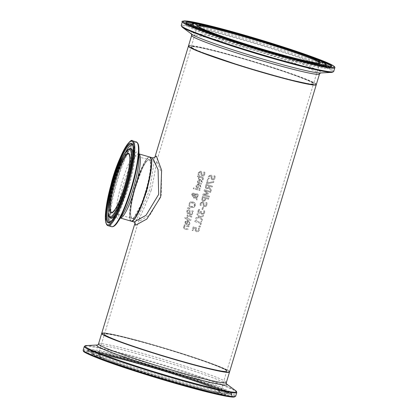 <?xml version="1.0" encoding="UTF-8"?>
<svg xmlns="http://www.w3.org/2000/svg" width="418" height="418" viewBox="0 0 418 418"><rect width="100%" height="100%" fill="white"/><g stroke="black" fill="none" stroke-linecap="round" stroke-linejoin="round"><path stroke-width="0.31" stroke-dasharray="2.09 1.57" d="M195.18 230.616L196.528 231.729L198.242 231.624L199.349 230.245L199.485 228.468A66.546 3.882 16.8 0 0 198.571 228.197L198.597 230.041L197.928 230.84L196.784 230.856L195.932 230.198L196.523 227.873A66.546 3.882 16.8 0 0 193.241 226.911L192.186 230.412A66.546 3.882 -163.2 0 1 192.933 230.626L193.738 227.951A66.546 3.882 -163.2 0 1 195.436 228.447L195.143 230.59L196.491 231.703L198.205 231.598L199.313 230.224L199.449 228.442A66.765 3.893 16.8 0 0 198.54 228.171L198.555 228.259M198.519 228.233L198.56 230.015L197.892 230.82L196.784 230.856L195.969 230.224M195.932 230.198L196.523 227.873M196.491 227.852A66.765 3.893 16.8 0 0 193.205 226.885L193.241 226.911M193.205 226.885L192.186 230.412M192.149 230.386A66.765 3.893 -163.2 0 1 192.897 230.605L192.933 230.626M192.897 230.605L193.738 227.951M193.706 227.925A66.765 3.893 -163.2 0 1 195.405 228.427L195.436 228.447M195.405 228.427L195.143 230.59M202.302 182.598L201.544 179.912L200.603 179.489L197.448 180.994L197.547 182.53L198.984 183.512A66.546 3.882 -163.2 0 1 199.412 183.638L200.41 180.325L201.089 180.628L201.617 182.389L200.551 183.868A66.546 3.882 -163.2 0 1 201.413 184.119L202.302 182.598L201.507 179.886L200.567 179.468L199.313 179.343L197.829 180.148L197.411 180.973L197.547 182.53M197.51 182.504L198.947 183.492A66.765 3.893 -163.2 0 1 199.376 183.612L199.412 183.638M199.376 183.612L200.41 180.325M200.379 180.299L201.136 180.66L201.664 181.6L201.581 182.363L200.515 183.842A66.765 3.893 -163.2 0 1 201.377 184.092L202.27 182.572M198.728 180.257L199.778 180.127L199.015 182.656L198.158 182.117L198.069 181.109L198.728 180.257L199.809 180.153L199.046 182.682L198.195 182.138L198.106 181.13L198.759 180.278M198.158 182.117L198.477 182.415L198.158 182.117M201.878 173.073L201.648 171.861L200.65 171.129L198.236 172.775L198.064 174.787A66.765 3.893 -163.2 0 1 199.046 175.064L198.926 173.031L200.3 171.991L201.048 173.12L200.98 174.52L201.638 175.994L203.671 176.035L204.742 174.536L204.888 172.3A66.546 3.882 16.8 0 0 203.843 172.002L204.041 174.264L202.568 175.388L201.816 174.306L201.685 171.887L200.687 171.155L198.273 172.801L198.101 174.813A66.546 3.882 -163.2 0 1 199.078 175.09L198.963 173.057L200.337 172.012L200.661 172.159L200.3 171.991L201.011 173.094L200.943 174.499L201.601 175.968L203.634 176.015L204.705 174.515L204.851 172.279A66.765 3.893 16.8 0 0 203.806 171.976L203.822 172.064M203.785 172.038L204.005 174.243L202.568 175.388L201.847 174.332L201.915 173.099M200.906 187.212L200.149 184.531L199.208 184.108L196.052 185.613L196.152 187.144L197.589 188.131A66.546 3.882 -163.2 0 1 198.017 188.257L199.02 184.939L199.694 185.242L200.222 187.003L199.156 188.487A66.546 3.882 -163.2 0 1 200.018 188.732L200.906 187.212L200.112 184.505L199.172 184.082L197.918 183.962L196.439 184.766L196.021 185.592L196.152 187.144M196.115 187.123L197.552 188.11A66.765 3.893 -163.2 0 1 197.98 188.231L198.017 188.257M197.98 188.231L199.02 184.939M198.984 184.918L199.741 185.279L200.274 186.219L200.185 186.982L199.12 188.461A66.765 3.893 -163.2 0 1 199.982 188.711L200.875 187.191M197.333 184.871L198.383 184.746L197.62 187.274L196.763 186.731L196.674 185.723L197.333 184.871L198.419 184.766L197.651 187.295L196.8 186.757L196.711 185.749L197.369 184.897M196.763 186.731L197.087 187.034L196.763 186.731M202.965 179.881L203.367 179.024L202.929 177.483L202.255 177.185A66.546 3.882 16.8 0 0 199.668 176.448L199.83 175.905A66.546 3.882 16.8 0 0 199.182 175.722L199.02 176.265A66.546 3.882 16.8 0 0 197.688 175.889L197.442 176.694A66.546 3.882 -163.2 0 1 198.775 177.07L198.325 178.554A66.546 3.882 -163.2 0 1 198.973 178.742L199.423 177.258A66.546 3.882 -163.2 0 1 201.648 177.89L202.521 178.267L202.249 179.677A66.546 3.882 -163.2 0 1 202.965 179.881L203.284 177.885L202.218 177.164A66.765 3.893 16.8 0 0 199.632 176.427L199.794 175.884A66.765 3.893 16.8 0 0 199.146 175.701L198.984 176.239A66.765 3.893 16.8 0 0 197.651 175.863L197.406 176.673A66.765 3.893 -163.2 0 1 198.738 177.049L198.289 178.533A66.765 3.893 -163.2 0 1 198.937 178.716L198.973 178.742M198.937 178.716L199.386 177.232A66.765 3.893 -163.2 0 1 201.612 177.864L202.521 178.267L202.265 179.63M202.218 179.651A66.765 3.893 -163.2 0 1 202.929 179.855M199.752 190.519L199.997 189.715A66.765 3.893 16.8 0 0 193.503 187.865L193.257 188.67A66.765 3.893 -163.2 0 1 199.752 190.519L200.029 189.735A66.546 3.882 16.8 0 0 193.539 187.891L193.294 188.696A66.546 3.882 -163.2 0 1 199.788 190.545M193.571 195.572L192.526 195.378L192.228 194.469L193.351 193.895L194.266 195.07L193.571 195.572L192.829 195.514L192.264 194.495L193.382 193.915L194.266 195.07M193.382 193.915L193.895 194.239L193.382 193.915M194.971 194.835L196.502 194.506L197.374 195.149L197.468 196.235L196.35 197.369L194.94 194.809L195.504 194.49L196.977 194.725M195.828 198.101L196.909 200.076L197.244 198.978L196.606 197.845L198.221 196.204L198.142 194.626L196.972 193.68L195.713 193.733L194.798 194.339L193.675 193.09L192.557 193.252L191.737 194.375L192.531 196.35L193.445 196.345L194.443 195.556L195.504 197.495L193.675 197.066L193.424 197.902A66.546 3.882 -163.2 0 1 193.827 198.017L195.791 198.075L196.873 200.05L197.207 198.952L196.606 197.845M196.57 197.824L198.189 196.178L198.294 195.274L197.651 194.02L195.676 193.706L194.762 194.318L193.644 193.069L192.52 193.226L191.7 194.354L192.494 196.329L192.139 196.162L193.414 196.319L194.443 195.556M194.234 195.049L193.534 195.546M196.502 194.506L197.432 196.214L196.35 197.369M196.314 197.343L194.94 194.809M194.151 193.304L193.675 193.09M194.407 195.535L195.504 197.495M195.467 197.468L193.675 197.066M193.644 197.04L193.424 197.902M193.388 197.876A66.765 3.893 -163.2 0 1 193.79 197.991L195.791 198.075M189.093 206.121L191.256 207.568L193.889 207.49L195.363 205.677L195.133 203.373L194.292 202.526L192.959 201.925L190.336 202.014L188.884 203.832L189.061 206.1L189.913 206.957L191.219 207.542L193.853 207.464L195.326 205.651L195.096 203.347L194.255 202.5L192.923 201.899L190.336 202.014M190.3 201.988L188.847 203.806L189.061 206.1M189.767 205.604L189.553 204.01L190.624 202.777L192.656 202.787L193.806 203.294L194.605 205.447L191.486 206.659L189.767 205.604L189.589 204.036L190.66 202.798L193.607 203.174L194.412 203.874L194.731 204.93L193.983 206.455L192.259 206.837L189.803 205.63M189.119 213.384L189.767 214.774L191.925 214.763L193.539 211.242A66.546 3.882 16.8 0 0 187.316 209.47L186.553 212.908L187.494 213.891L189.093 213.373A66.546 3.882 -163.2 0 1 189.119 213.384L189.835 214.81L191.925 214.763M191.888 214.737L193.503 211.221A66.765 3.893 16.8 0 0 187.285 209.449L186.517 212.882L187.494 213.891L189.093 213.373A66.765 3.893 -163.2 0 0 189.056 213.352M189.798 213.352L190.263 211.226A66.546 3.882 -163.2 0 1 192.573 211.884L191.663 213.948L190.613 214.147L189.762 213.326L190.613 214.147L191.663 213.948M187.327 212.532L187.76 210.515A66.546 3.882 -163.2 0 1 189.573 211.027L188.784 212.908L187.875 213.039L187.327 212.532M189.249 211.968L188.748 212.887L187.844 213.018L187.295 212.506L187.729 210.494A66.765 3.893 -163.2 0 1 189.542 211.006L189.286 211.994M189.762 213.326L190.232 211.2A66.765 3.893 -163.2 0 1 192.536 211.863L191.627 213.922M189.798 208.765L189.976 208.19L187.625 207.323L187.337 208.274L189.835 208.791L190.012 208.211L187.661 207.349L187.374 208.3L189.835 208.791M186.114 219.001A66.546 3.882 -163.2 0 1 190.791 220.338L191.036 219.534A66.546 3.882 16.8 0 0 186.36 218.196L186.078 218.98A66.765 3.893 -163.2 0 1 190.76 220.312L191 219.507A66.765 3.893 16.8 0 0 186.323 218.17L186.36 218.196M186.323 218.17L186.078 218.98M187.358 217.768L188.393 216.184A66.765 3.893 -163.2 0 1 191.716 217.135L191.961 216.325A66.765 3.893 16.8 0 0 187.285 214.993L187.039 215.798A66.765 3.893 -163.2 0 1 187.734 215.996L186.543 217.538A66.765 3.893 -163.2 0 1 187.358 217.768L188.429 216.205A66.546 3.882 -163.2 0 1 191.752 217.156L191.998 216.352A66.546 3.882 16.8 0 0 187.316 215.014L187.076 215.824A66.546 3.882 -163.2 0 1 187.771 216.017L186.58 217.564A66.546 3.882 -163.2 0 1 187.389 217.794M189.511 224.497L189.913 223.63L189.155 220.95L188.215 220.526L185.059 222.031L185.158 223.562L186.595 224.55A66.546 3.882 -163.2 0 1 187.024 224.675L188.022 221.357L188.701 221.66L189.223 223.421L188.163 224.905A66.546 3.882 -163.2 0 1 189.025 225.15L189.876 223.609L189.119 220.923L188.178 220.5L186.924 220.38L185.44 221.185L185.022 222.005L185.158 223.562M185.806 223.175L185.717 222.167L186.371 221.315L187.421 221.185L186.658 223.714L185.806 223.175M186.621 223.693L185.77 223.149L185.681 222.141L186.334 221.289L187.384 221.164L186.658 223.714M185.122 223.541L186.559 224.529A66.765 3.893 -163.2 0 1 186.987 224.649L188.022 221.357M187.985 221.336L188.748 221.697L189.276 222.632L188.722 224.346M188.685 224.32L188.173 224.858M188.126 224.879A66.765 3.893 -163.2 0 1 188.988 225.13L189.025 225.15M188.988 225.13L189.474 224.476M185.289 218.818L185.566 217.903A66.765 3.893 16.8 0 0 184.756 217.673L184.479 218.588A66.765 3.893 -163.2 0 1 185.289 218.818L185.602 217.924A66.546 3.882 16.8 0 0 184.793 217.7L184.516 218.614A66.546 3.882 -163.2 0 1 185.326 218.839M184.866 229.027A66.546 3.882 -163.2 0 1 187.907 229.9L188.147 229.09A66.546 3.882 16.8 0 0 185.477 228.327L184.479 227.873L184.359 227.026L185.294 225.945A66.546 3.882 -163.2 0 1 188.795 226.948L189.04 226.138A66.546 3.882 16.8 0 0 184.364 224.806L184.119 225.61A66.546 3.882 -163.2 0 1 184.636 225.757L183.549 227.026L183.476 227.721L184.03 228.641L184.829 229.001A66.765 3.893 -163.2 0 1 187.87 229.874L188.116 229.069A66.765 3.893 16.8 0 0 185.44 228.301L184.442 227.852L184.322 227L185.263 225.919A66.765 3.893 -163.2 0 1 188.764 226.922L188.795 226.948M188.764 226.922L189.04 226.138M189.004 226.117A66.765 3.893 16.8 0 0 184.328 224.779L184.364 224.806M184.328 224.779L184.119 225.61M184.082 225.584A66.765 3.893 -163.2 0 1 184.604 225.736L184.636 225.757M184.604 225.736L183.518 227L183.439 227.643L183.894 228.536L184.829 229.001M215.092 176.072L215.129 176.098A66.546 3.882 16.8 0 0 214.053 175.779L214.272 178.058L212.772 179.16L211.989 178.058L211.837 175.623L210.808 174.87L208.347 176.48L208.185 178.502A66.546 3.882 -163.2 0 1 209.193 178.794L209.057 176.751L210.458 175.727L210.792 175.884L210.421 175.701L211.163 176.83L211.1 178.235L211.785 179.73L213.875 179.808L214.962 178.319L215.092 176.072A66.765 3.893 16.8 0 0 214.016 175.753L214.053 175.779M212.046 176.819L211.801 175.597L210.776 174.844L208.31 176.459L208.148 178.476A66.765 3.893 -163.2 0 1 209.157 178.773L209.021 176.73L210.421 175.701L211.194 176.851L211.456 179.4L212.37 180.006L213.906 179.829L214.998 178.34L215.129 176.098M214 175.816L214.235 178.031L212.772 179.16L212.025 178.084L212.083 176.845M206.393 183.35A66.546 3.882 -163.2 0 1 207.344 183.627L213.619 182.478L213.896 181.569L207.37 182.812L208.363 179.521A66.546 3.882 16.8 0 0 207.615 179.301L206.356 183.324A66.765 3.893 -163.2 0 1 207.312 183.606L213.588 182.457L213.859 181.548L207.37 182.812M207.333 182.791L208.363 179.521M208.326 179.494A66.765 3.893 16.8 0 0 207.579 179.28L207.615 179.301M207.579 179.28L206.356 183.324M210.97 191.115L211.304 190.018L209.355 187.238L209.648 186.266A66.765 3.893 -163.2 0 1 212.208 187.029L212.464 186.177A66.765 3.893 16.8 0 0 206.069 184.291L205.416 187.656L206.084 188.57L206.586 188.784L208.859 188.016L211.006 191.141L211.341 190.038L209.392 187.264L209.684 186.292A66.546 3.882 -163.2 0 1 212.239 187.05L212.496 186.203A66.546 3.882 16.8 0 0 206.105 184.312L205.609 185.958L205.656 188.131L206.623 188.811L208.895 188.037L211.006 191.141M206.199 187.269L206.576 185.373A66.546 3.882 -163.2 0 1 208.974 186.078L208.07 187.881L206.957 187.943L206.199 187.269L206.576 185.373M206.544 185.352A66.765 3.893 -163.2 0 1 208.937 186.057L208.033 187.854L206.957 187.943L206.231 187.295M201.826 199.909L203.117 201.115L204.7 200.974L206.158 198.545A66.546 3.882 -163.2 0 1 208.556 199.261L208.812 198.409A66.546 3.882 16.8 0 0 202.416 196.523L201.789 199.888L202.537 200.859L204.668 200.953L206.126 198.524A66.765 3.893 -163.2 0 1 208.519 199.234L208.812 198.409M204.428 200.133L203.409 200.238L202.578 199.496L202.892 197.583A66.546 3.882 -163.2 0 1 205.431 198.331L204.465 200.154L203.409 200.238L202.542 199.47L202.855 197.557A66.765 3.893 -163.2 0 1 205.4 198.304L204.465 200.154M208.775 198.388A66.765 3.893 16.8 0 0 202.38 196.497L202.416 196.523M202.38 196.497L201.789 199.888M209.167 197.092L209.423 196.246A66.765 3.893 16.8 0 0 203.906 194.616L208.154 194.051L208.31 193.534L205.066 190.78A66.765 3.893 -163.2 0 1 210.578 192.416L210.818 191.622A66.765 3.893 16.8 0 0 204.423 189.735L204.073 190.89L207.14 193.529L203.127 194.025L202.772 195.206A66.765 3.893 -163.2 0 1 209.167 197.092L209.46 196.272A66.546 3.882 16.8 0 0 203.942 194.636L208.19 194.077L208.342 193.56L205.102 190.807A66.546 3.882 -163.2 0 1 210.615 192.437L210.855 191.648A66.546 3.882 16.8 0 0 204.459 189.756L204.109 190.916L207.176 193.55L203.164 194.051L202.808 195.227A66.546 3.882 -163.2 0 1 209.204 197.118M203.979 203.545L203.733 202.322L202.709 201.57L200.243 203.179L200.081 205.196A66.765 3.893 -163.2 0 1 201.089 205.494L200.953 203.451L202.354 202.427L203.127 203.576L203.388 206.126L204.303 206.727L205.839 206.555L206.926 205.066L207.056 202.819A66.546 3.882 16.8 0 0 205.985 202.5L206.205 204.778L204.705 205.881L203.921 204.783L203.77 202.343L202.74 201.591L200.274 203.205L200.112 205.222A66.546 3.882 -163.2 0 1 201.126 205.52L200.99 203.477L202.385 202.448L202.725 202.605L202.354 202.427L203.091 203.55L203.033 204.956L203.718 206.45L205.808 206.529L206.894 205.039L207.025 202.798A66.765 3.893 16.8 0 0 205.949 202.474L205.964 202.563M205.933 202.537L206.168 204.757L204.705 205.881L203.958 204.804L204.015 203.566M202.767 209.549L203.498 207.135A66.765 3.893 16.8 0 0 202.72 206.905L201.988 209.319A66.765 3.893 -163.2 0 1 202.767 209.549L203.529 207.156A66.546 3.882 16.8 0 0 202.751 206.926L202.025 209.34A66.546 3.882 -163.2 0 1 202.803 209.575M201.429 211.44A66.765 3.893 16.8 0 0 200.718 211.231L199.172 212.496L198.581 211.957L198.654 211.147L199.694 209.716A66.546 3.882 16.8 0 0 198.796 209.449L197.902 211.001L198.027 212.799L198.858 213.363L200.64 212.605A66.546 3.882 -163.2 0 1 200.703 212.621L201.33 214.141L203.524 214.267L204.595 212.872L204.721 211.012A66.546 3.882 16.8 0 0 203.812 210.74L203.864 212.6L203.211 213.457L201.612 213.284L202.072 213.488L201.257 212.83L201.46 211.461A66.546 3.882 16.8 0 0 200.755 211.252L199.208 212.522L198.581 211.957L199.135 210.291M199.099 210.27L199.658 209.69A66.765 3.893 16.8 0 0 198.759 209.428L197.866 210.975L198.095 212.908L198.822 213.342L200.603 212.579A66.765 3.893 -163.2 0 1 200.666 212.6L201.298 214.115L203.488 214.241L204.559 212.851L204.689 210.986A66.765 3.893 16.8 0 0 203.775 210.714L203.827 212.574L203.174 213.436L202.103 213.514L201.293 212.856L201.46 211.461M202.103 220.495L202.396 219.523L200.3 217.214L203.341 216.393L203.618 215.474L199.788 216.55L197.202 213.65L196.909 214.622L198.942 216.874L195.985 217.694L195.708 218.609L199.449 217.532L202.134 220.521L202.427 219.549L200.337 217.235L203.378 216.414L203.65 215.5L199.825 216.576L197.239 213.671L196.946 214.643L198.978 216.895L196.016 217.715L195.744 218.63L199.48 217.559L202.134 220.521M200.238 224.44A66.546 3.882 -163.2 0 1 200.891 224.638L201.831 221.524A66.546 3.882 16.8 0 0 201.173 221.326L200.823 222.486A66.546 3.882 16.8 0 0 196.538 221.216L196.883 220.056A66.546 3.882 16.8 0 0 196.303 219.889L195.018 220.944L194.819 221.608A66.546 3.882 -163.2 0 1 200.577 223.306L200.201 224.419A66.765 3.893 -163.2 0 1 200.859 224.612L201.8 221.498A66.765 3.893 16.8 0 0 201.142 221.305L200.792 222.46A66.765 3.893 16.8 0 0 196.502 221.19L196.883 220.056M196.852 220.035A66.765 3.893 16.8 0 0 196.267 219.863L196.303 219.889M196.267 219.863L195.018 220.944M194.987 220.923L194.819 221.608M194.783 221.587A66.765 3.893 -163.2 0 1 200.541 223.285L200.577 223.306M200.541 223.285L200.201 224.419M200.091 227.157L200.4 226.133A66.765 3.893 16.8 0 0 199.167 225.767L198.858 226.791A66.765 3.893 -163.2 0 1 200.091 227.157L200.436 226.159A66.546 3.882 16.8 0 0 199.203 225.788L198.895 226.812A66.546 3.882 -163.2 0 1 200.123 227.183M316.269 84.619A66.765 3.893 16.8 0 0 253.47 61.686A66.765 3.893 16.8 0 0 188.476 46.037M229.571 371.848A66.765 3.893 16.8 0 0 166.782 348.821A66.765 3.893 16.8 0 0 101.736 333.25M154.926 157.1L149.67 189.62C143.552 204.893 138.76 215.709 135.301 222.068L135.066 223.003M145.532 192.463A30.713 5.58 -73.8 0 0 145.945 162.09A30.713 5.58 -73.8 0 0 130.599 212.929A30.713 5.58 -73.8 0 0 145.532 192.463M150.773 158.046A33.163 6.024 -73.8 0 0 134.904 187.483A33.163 6.024 -73.8 0 0 132.548 220.84M131.289 221.19A33.383 6.066 106.2 0 1 131.059 221.065A33.383 6.066 106.2 0 1 135.066 186.799A33.383 6.066 106.2 0 1 149.895 157.079M118.947 341.036A64.095 3.741 -163.2 0 1 154.535 345.367A64.095 3.741 -163.2 0 1 223.484 371.252A64.095 3.741 -163.2 0 1 118.947 341.036M117.165 340.592A66.546 3.882 -163.2 0 1 154.111 345.09A66.546 3.882 -163.2 0 1 225.689 371.968A66.546 3.882 -163.2 0 1 117.165 340.592M191.815 47.851A64.095 3.741 16.8 0 0 291.362 80.167A64.095 3.741 16.8 0 0 273.863 68.233A64.095 3.741 16.8 0 0 191.815 47.851M315.987 84.749A66.546 3.882 16.8 0 0 248.595 60.239A66.546 3.882 16.8 0 0 189.5 47.182M131.895 218.3A30.488 5.538 -73.8 0 0 132.192 218.442A30.488 5.538 -73.8 0 0 146.013 190.707A30.488 5.538 -73.8 0 0 149.189 159.88A30.488 5.538 -73.8 0 0 135.887 185.885A30.488 5.538 -73.8 0 0 131.895 218.3M134.053 221.984L133.697 221.822C130.374 219.91 142.355 206.466 147.638 189.114L152.601 157.858M151.191 190.326C146.368 202.793 142.543 211.837 139.722 217.459L140.208 220.767L150.391 214.444L161.285 195.138L161.573 172.827L157.199 162.205L155.987 163.584C155.642 168.454 154.043 177.368 151.191 190.326M262.415 72.283A63.87 3.725 -163.2 0 1 191.198 46.957A63.87 3.725 -163.2 0 1 253.423 61.848A63.87 3.725 -163.2 0 1 313.495 83.877A63.87 3.725 -163.2 0 1 262.415 72.283M175.722 359.417A63.87 3.725 16.8 0 0 226.802 371.012A63.87 3.725 16.8 0 0 166.73 348.983A63.87 3.725 16.8 0 0 104.505 334.092A63.87 3.725 16.8 0 0 175.722 359.417M145.286 192.379A30.488 5.538 -73.8 0 0 148.98 159.817A30.488 5.538 -73.8 0 0 135.16 187.557A30.488 5.538 -73.8 0 0 131.983 218.384A30.488 5.538 -73.8 0 0 145.286 192.379M125.113 186.522A30.488 5.538 106.2 0 1 111.805 212.527L131.983 218.384C131.989 219.189 131.581 218.337 130.756 215.819C130.202 210.202 131.602 201.257 134.946 188.973L142.057 169.091C145.15 162.612 147.455 159.524 148.98 159.817L128.801 153.965A30.488 5.538 106.2 0 1 125.113 186.522M131.179 221.164A33.383 6.066 106.2 0 1 134.659 187.41A33.383 6.066 106.2 0 1 149.785 157.043M138.975 153.944A33.383 6.066 -73.8 0 0 138.713 153.829A33.383 6.066 -73.8 0 0 123.582 184.197A33.383 6.066 -73.8 0 0 120.107 217.95A33.383 6.066 -73.8 0 0 120.389 217.992M132.611 140.84A44.156 8.02 -73.8 0 0 112.599 181.01A44.156 8.02 -73.8 0 0 108.001 225.652M111.637 226.708A44.156 8.02 106.2 0 1 116.235 182.065A44.156 8.02 106.2 0 1 136.247 141.895M138.901 149.425A43.718 7.942 -73.8 0 0 126.56 155.7A43.718 7.942 -73.8 0 0 110.848 209.862A43.718 7.942 -73.8 0 0 117.907 221.77M120.368 218.024L119.757 217.93L122.375 214.977A34.699 6.307 106.2 0 1 116.768 205.525A34.699 6.307 106.2 0 1 129.24 162.534A34.699 6.307 106.2 0 1 139.037 157.549L138.41 153.657L138.975 153.902M129.805 148.641A35.964 6.531 -73.8 0 0 113.952 181.402A35.964 6.531 -73.8 0 0 109.803 217.559M116.695 212.485A36.267 6.589 -73.8 0 0 126.738 187.353A36.267 6.589 -73.8 0 0 132.908 156.614M130.682 148.578A36.267 6.589 -73.8 0 0 114.694 181.616A36.267 6.589 -73.8 0 0 110.514 218.086M110.075 222.047A40.118 7.289 -73.8 0 0 110.707 222.062C112.264 223.05 115.431 218.99 120.196 209.883L128.378 187.975C131.393 177.885 133.426 168.788 134.471 160.69C135.322 150.443 134.821 145.323 132.976 145.323L132.072 144.487A40.666 7.388 106.2 0 1 126.555 187.572A40.666 7.388 106.2 0 1 109.5 222.282L110.707 222.062A40.118 7.289 -73.8 0 0 127.537 187.823A40.118 7.289 -73.8 0 0 132.976 145.323A40.118 7.289 -73.8 0 0 132.433 144.994M125.588 152.121A40.118 7.289 -73.8 0 0 108.105 212.365M119.046 341.287A63.87 3.725 -163.2 0 1 104.443 334.301A63.87 3.725 -163.2 0 1 166.667 349.197A63.87 3.725 -163.2 0 1 226.739 371.226A63.87 3.725 -163.2 0 1 186.219 362.631A63.87 3.725 -163.2 0 1 119.046 341.287M112.881 361.706A63.87 3.725 16.8 0 0 180.059 383.05A63.87 3.725 16.8 0 0 220.573 391.645A63.87 3.725 16.8 0 0 160.502 369.616A63.87 3.725 16.8 0 0 98.277 354.72A63.87 3.725 16.8 0 0 112.881 361.706M229.508 372.062A66.765 3.893 16.8 0 0 166.714 349.035A66.765 3.893 16.8 0 0 101.673 333.465M98.512 343.936A66.765 3.893 -163.2 0 1 163.553 359.506A66.765 3.893 -163.2 0 1 226.347 382.533M112.202 362.223A64.539 3.762 -163.2 0 1 148.035 366.586A64.539 3.762 -163.2 0 1 217.464 392.654A64.539 3.762 -163.2 0 1 112.202 362.223M108.288 361.256A69.91 4.075 16.8 0 0 222.308 394.216A69.91 4.075 16.8 0 0 147.105 365.985A69.91 4.075 16.8 0 0 108.288 361.256M234.859 396.588A78.986 4.608 16.8 0 0 133.237 361.481A78.986 4.608 16.8 0 0 101.678 359.626M83.172 350.159A79.65 4.645 -163.2 0 1 160.768 368.733A79.65 4.645 -163.2 0 1 235.679 396.201M236.787 392.523A79.65 4.645 16.8 0 0 161.881 365.055A79.65 4.645 16.8 0 0 84.284 346.48M103.669 360.117A76.248 4.446 -163.2 0 1 146.002 365.269A76.248 4.446 -163.2 0 1 228.029 396.071A76.248 4.446 -163.2 0 1 103.669 360.117M86.082 345.592A79.211 4.619 -163.2 0 1 162.053 364.48A79.211 4.619 -163.2 0 1 235.778 390.788M226.587 383.996L226.556 383.959A68.082 3.971 16.8 0 0 226.404 383.844A68.082 3.971 16.8 0 0 163.036 361.23A68.082 3.971 16.8 0 0 97.739 344.996A68.082 3.971 16.8 0 0 97.535 345.012M107.849 360.546A70.746 4.128 -163.2 0 1 91.662 352.902A70.746 4.128 -163.2 0 1 160.596 369.308A70.746 4.128 -163.2 0 1 227.089 393.787A70.746 4.128 -163.2 0 1 181.574 384.001A70.746 4.128 -163.2 0 1 107.849 360.546M107.865 359.689A71.055 4.143 -163.2 0 1 91.615 352.008A71.055 4.143 -163.2 0 1 160.841 368.488A71.055 4.143 -163.2 0 1 227.627 393.072A71.055 4.143 -163.2 0 1 181.914 383.243A71.055 4.143 -163.2 0 1 107.865 359.689M104.395 359.783A75.449 4.399 16.8 0 0 184.714 385.265A75.449 4.399 16.8 0 0 231.614 395.02A75.449 4.399 16.8 0 0 160.648 369.131A75.449 4.399 16.8 0 0 87.21 351.423A75.449 4.399 16.8 0 0 104.395 359.783M105.122 358.806A74.9 4.368 -163.2 0 1 88.067 350.503A74.9 4.368 -163.2 0 1 160.967 368.08A74.9 4.368 -163.2 0 1 231.415 393.782A74.9 4.368 -163.2 0 1 184.855 384.1A74.9 4.368 -163.2 0 1 105.122 358.806M192.087 47.699A63.87 3.725 16.8 0 0 256.924 70.443A63.87 3.725 16.8 0 0 313.557 83.663A63.87 3.725 16.8 0 0 253.486 61.639A63.87 3.725 16.8 0 0 191.261 46.743A63.87 3.725 16.8 0 0 192.087 47.699M319.707 63.071A63.87 3.725 -163.2 0 1 319.723 63.249A63.87 3.725 -163.2 0 1 263.089 50.024A63.87 3.725 -163.2 0 1 198.252 27.28A63.87 3.725 -163.2 0 1 197.427 26.324A63.87 3.725 -163.2 0 1 197.531 26.188M188.492 45.907A66.765 3.893 -163.2 0 1 253.533 61.477A66.765 3.893 -163.2 0 1 316.327 84.499M319.488 74.033A66.765 3.893 16.8 0 0 256.694 51.006A66.765 3.893 16.8 0 0 191.653 35.436M334.828 67.805A79.65 4.645 16.8 0 0 259.918 40.337A79.65 4.645 16.8 0 0 182.321 21.762M181.213 25.441A79.65 4.645 -163.2 0 1 258.805 44.015A79.65 4.645 -163.2 0 1 333.716 71.488M331.918 72.371A79.211 4.619 16.8 0 0 258.617 44.642A79.211 4.619 16.8 0 0 182.222 27.175M191.444 34.01L191.596 34.124A68.082 3.971 -163.2 0 1 257.263 49.131A68.082 3.971 -163.2 0 1 320.261 72.967L320.449 72.957M199.151 28.889A70.746 4.128 16.8 0 0 257.399 48.655A70.746 4.128 16.8 0 0 316.86 64.429M326.338 65.067A70.746 4.128 16.8 0 0 259.792 40.755A70.746 4.128 16.8 0 0 190.911 24.181M190.352 25.174A71.055 4.143 16.8 0 0 191.251 26.041A71.055 4.143 16.8 0 0 261.835 50.881A71.055 4.143 16.8 0 0 326.254 66.206M326.385 65.96A71.055 4.143 16.8 0 0 259.552 41.544A71.055 4.143 16.8 0 0 190.373 24.897L189.615 25.456L195.911 26.13C206.053 27.975 221.655 31.899 242.717 37.902C274.908 47.035 314.921 60.417 324.776 65.657L326.709 66.849L326.385 65.96M330.837 66.478A75.449 4.399 -163.2 0 1 330.79 66.546A75.449 4.399 -163.2 0 1 262.927 50.51A75.449 4.399 -163.2 0 1 187.369 23.946A75.449 4.399 -163.2 0 1 186.386 22.948A75.449 4.399 -163.2 0 1 186.381 22.865M206.231 25.702A75.449 4.399 -163.2 0 1 312.727 57.851M187.494 23.68A74.9 4.368 16.8 0 0 186.585 24.181A74.9 4.368 16.8 0 0 187.562 25.179A74.9 4.368 16.8 0 0 262.572 51.545A74.9 4.368 16.8 0 0 329.933 67.465A74.9 4.368 16.8 0 0 329.457 66.546M326.254 64.685A74.9 4.368 16.8 0 0 259.557 41.523A74.9 4.368 16.8 0 0 191.188 23.91M135.045 222.935L135.307 222.068L135.087 223.118M130.75 148.568C131.142 147.376 129.601 149.435 126.131 154.754C122.333 161.886 118.733 171.338 115.337 183.115C112.212 194.297 110.415 203.597 109.939 211.012L110.566 218.133M118.963 341.036C99.923 333.627 105.043 333.925 104.443 334.301L98.12 354.939L98.935 354.851C105.388 355.18 121.554 359.036 147.434 366.414C176.234 374.68 207.673 385.271 217.172 389.889L220.584 391.912L226.739 371.226C226.316 371.994 219.403 370.792 206.001 367.626C193.586 364.564 179.238 360.567 162.957 355.64C145.312 350.263 130.646 345.399 118.963 341.036M229.524 371.931L229.121 371.252L227.183 369.998L201.413 359.95L157.429 346.057L111.721 334.165L101.731 333.345M91.662 352.902C91.051 354.072 96.574 356.857 108.231 361.241C136.268 371.942 198.263 390.177 218.238 393.589C224.048 394.608 226.995 394.676 227.089 393.787L228.385 392.512L226.117 392.429C220.098 391.744 208.608 389.137 191.648 384.612C163.919 377.203 126.863 365.588 106.961 358.059C88.36 350.833 91.333 350.775 91.291 351.12L91.662 352.902M231.614 395.02L231.656 395.146C231.405 394.582 228.515 393.113 222.987 390.741C211.665 386.096 194.95 380.296 172.853 373.352C134.664 361.314 93.371 350.759 87.723 351.418L87.106 351.507L88.067 350.503L92.472 349.62C101.898 350.263 137.141 359.496 170.408 369.857C191.857 376.54 208.415 382.224 220.093 386.911L229.623 391.452L231.415 393.782L231.614 395.02M319.875 63.029L313.557 83.663C313.631 82.79 307.209 79.963 294.293 75.188C282.26 70.867 268.1 66.253 251.808 61.352C233.615 55.907 218.405 51.78 206.178 48.958C199.224 47.375 194.631 46.576 192.4 46.56L191.261 46.743L197.416 26.057M186.386 22.948L186.585 24.181L188.424 26.543C190.289 27.787 193.842 29.448 199.083 31.528C210.808 36.162 226.979 41.69 247.592 48.112C264.777 53.431 280.75 58.024 295.505 61.88C310.208 65.699 320.214 67.857 325.528 68.348L329.933 67.465L330.79 66.546M132.192 218.442L140.208 220.767M149.189 159.88L157.199 162.205M226.802 371.012L313.495 83.877M104.505 334.092L139.722 217.459M155.987 163.584L191.198 46.957"/><path stroke-width="0.63" d="M188.476 46.037A66.765 3.893 16.8 0 0 188.429 46.121A66.765 3.893 16.8 0 0 189.291 47.119A66.765 3.893 16.8 0 0 257.065 70.893A66.765 3.893 16.8 0 0 316.264 84.713A66.765 3.893 16.8 0 0 316.269 84.619M135.066 223.003L135.521 225.239L146.875 219.027L160.611 197.087L161.614 170.199L156.379 156.123L154.926 157.1M135.045 222.935L101.736 333.25A66.765 3.893 16.8 0 0 102.598 334.254A66.765 3.893 16.8 0 0 170.372 358.027A66.765 3.893 16.8 0 0 229.571 371.848L316.264 84.713M132.548 220.84A33.163 6.024 -73.8 0 0 145.919 192.729A33.163 6.024 -73.8 0 0 150.773 158.046M149.895 157.079A33.383 6.066 106.2 0 1 149.994 157.1A33.383 6.066 106.2 0 1 146.514 190.854A33.383 6.066 106.2 0 1 131.388 221.221A33.383 6.066 106.2 0 1 131.289 221.19M189.5 47.182A66.546 3.882 16.8 0 0 256.098 70.59A66.546 3.882 16.8 0 0 315.987 84.749M152.601 157.858L158.077 169.703L158.683 194.37L146.013 215.301L134.063 221.989L135.087 223.118M111.805 212.527A30.488 5.538 106.2 0 1 114.987 181.705A30.488 5.538 106.2 0 1 128.801 153.965C128.854 153.014 129.199 154.132 129.841 157.33C130.04 164.044 128.284 173.736 124.574 186.402C121.147 197.5 117.787 205.442 114.485 210.244C112.233 212.595 111.34 213.358 111.805 212.527M145.746 192.688A33.383 6.066 106.2 0 1 131.179 221.164C135.228 220.505 140.14 211.027 145.924 192.729C151.734 172.289 153.019 160.392 149.785 157.043A33.383 6.066 106.2 0 1 145.746 192.688M120.389 217.992A33.383 6.066 -73.8 0 0 134.669 189.474A33.383 6.066 -73.8 0 0 138.975 153.944M124.585 186.412A31.157 5.659 -73.8 0 0 125.003 155.6A31.157 5.659 -73.8 0 0 109.432 207.176A31.157 5.659 -73.8 0 0 124.585 186.412M125.212 186.841A35.128 6.38 106.2 0 1 108.126 210.249A35.128 6.38 106.2 0 1 125.682 152.105A35.128 6.38 106.2 0 1 125.212 186.841M126.529 187.739A43.488 7.9 106.2 0 1 105.378 216.717A43.488 7.9 106.2 0 1 127.114 144.732A43.488 7.9 106.2 0 1 126.529 187.739M127.265 187.99A44.156 8.02 -73.8 0 0 132.611 140.84C130.155 136.911 117.071 159.122 110.922 184.981C108.1 195.472 106.329 204.554 105.602 212.229C104.239 225.574 108.236 225.892 108.001 225.652A44.156 8.02 -73.8 0 0 127.265 187.99M130.902 189.046A44.156 8.02 106.2 0 1 111.637 226.708C113.56 227.031 115.655 225.386 117.907 221.77A43.718 7.942 -73.8 0 0 131.424 189.171A43.718 7.942 -73.8 0 0 138.901 149.425C138.933 145.161 138.05 142.653 136.247 141.895A44.156 8.02 106.2 0 1 130.902 189.046M126.21 187.52A41.466 7.534 -73.8 0 0 126.769 146.514A41.466 7.534 -73.8 0 0 106.041 215.155A41.466 7.534 -73.8 0 0 126.21 187.52M138.901 149.425L139.037 157.549A34.699 6.307 106.2 0 1 133.102 189.103A34.699 6.307 106.2 0 1 122.375 214.977L117.907 221.77M125.896 187.092A35.964 6.531 -73.8 0 0 129.805 148.641C123.655 152.617 117.907 164.65 112.562 184.746C110.253 193.362 108.821 200.786 108.257 207.025C107.797 213.295 108.314 216.806 109.803 217.559A35.964 6.531 -73.8 0 0 125.896 187.092M132.908 156.614A36.267 6.589 -73.8 0 0 130.682 148.578L130.729 148.573M109.803 217.559L110.514 218.086A36.267 6.589 -73.8 0 0 116.695 212.485M109.5 222.282A40.666 7.388 106.2 0 1 113.048 181.14A40.666 7.388 106.2 0 1 132.072 144.487C134.685 145.062 132.872 166.892 126.199 187.51C119.052 209.099 113.487 220.688 109.5 222.282M132.433 144.994A40.118 7.289 -73.8 0 0 125.588 152.121M108.105 212.365A40.118 7.289 -73.8 0 0 110.075 222.047M101.731 333.345L101.673 333.465A66.765 3.893 16.8 0 0 116.936 340.764A66.765 3.893 16.8 0 0 187.154 363.08A66.765 3.893 16.8 0 0 229.508 372.062L229.524 371.931M226.404 383.844L226.347 382.533A66.765 3.893 -163.2 0 1 183.993 373.551A66.765 3.893 -163.2 0 1 113.774 351.235A66.765 3.893 -163.2 0 1 98.512 343.936L101.673 333.465M101.678 359.626A78.986 4.608 16.8 0 0 185.231 386.159A78.986 4.608 16.8 0 0 234.859 396.588M83.172 350.159L83.323 351.047C83.663 351.386 82.132 352.076 101.631 359.616C128.446 369.888 189.667 388.406 218.813 394.707C225.913 396.269 230.752 397.063 233.328 397.1L235.679 396.201A79.65 4.645 -163.2 0 1 185.153 385.49A79.65 4.645 -163.2 0 1 101.381 358.869A79.65 4.645 -163.2 0 1 83.172 350.159L84.284 346.48A79.65 4.645 16.8 0 0 102.494 355.19A79.65 4.645 16.8 0 0 186.266 381.806A79.65 4.645 16.8 0 0 236.787 392.523L235.778 390.788A79.211 4.619 -163.2 0 1 191.972 382.7A79.211 4.619 -163.2 0 1 102.995 354.668A79.211 4.619 -163.2 0 1 86.082 345.592L84.284 346.48M97.535 345.012A68.082 3.971 16.8 0 0 112.275 352.797A68.082 3.971 16.8 0 0 188.194 376.738A68.082 3.971 16.8 0 0 226.566 383.97L235.778 390.788M197.531 26.188A63.87 3.725 -163.2 0 1 259.651 41.22A63.87 3.725 -163.2 0 1 319.707 63.071M189.354 46.905A66.765 3.893 -163.2 0 1 188.492 45.907L189.443 47.15L197.249 50.881L241.902 66.274L286.225 79.044L313.249 84.932L315.559 84.964L316.327 84.499A66.765 3.893 -163.2 0 1 257.127 70.679A66.765 3.893 -163.2 0 1 189.354 46.905M191.413 33.973L191.653 35.436A66.765 3.893 16.8 0 0 192.515 36.439A66.765 3.893 16.8 0 0 260.289 60.208A66.765 3.893 16.8 0 0 319.488 74.033L316.327 84.499M197.813 26.459A64.539 3.762 16.8 0 0 298.055 59.001A64.539 3.762 16.8 0 0 280.431 46.983A64.539 3.762 16.8 0 0 197.813 26.459M192.745 24.986A69.91 4.075 -163.2 0 1 282.234 47.218A69.91 4.075 -163.2 0 1 301.326 60.234A69.91 4.075 -163.2 0 1 192.745 24.986M184.176 22.504A78.986 4.608 -163.2 0 1 285.28 47.615A78.986 4.608 -163.2 0 1 306.849 62.324A78.986 4.608 -163.2 0 1 184.176 22.504M183.35 22.959A79.65 4.645 16.8 0 0 264.202 51.32A79.65 4.645 16.8 0 0 334.828 67.805C335.633 66.499 330.675 63.802 319.953 59.722C305.109 54.016 285.473 47.453 261.057 40.023C240.214 33.738 222.115 28.732 206.758 25.007C197.662 22.823 191.068 21.496 186.971 21.025C182.718 20.968 181.172 21.213 182.321 21.762A79.65 4.645 16.8 0 0 183.35 22.959M182.238 26.637A79.65 4.645 -163.2 0 1 181.213 25.441L182.222 27.175A79.211 4.619 16.8 0 0 182.473 27.358A79.211 4.619 16.8 0 0 256.772 53.734A79.211 4.619 16.8 0 0 331.918 72.371L333.716 71.488A79.65 4.645 -163.2 0 1 263.094 54.998A79.65 4.645 -163.2 0 1 182.238 26.637M186.757 23.251A76.248 4.446 16.8 0 0 305.182 61.697A76.248 4.446 16.8 0 0 284.365 47.495A76.248 4.446 16.8 0 0 186.757 23.251M331.918 72.371L320.261 72.967A68.082 3.971 -163.2 0 1 255.675 56.952A68.082 3.971 -163.2 0 1 191.815 34.276A68.082 3.971 -163.2 0 1 191.596 34.124L182.222 27.175M316.86 64.429A70.746 4.128 16.8 0 0 326.338 65.067C326.751 64.278 324.253 62.7 318.856 60.338C304.456 54.356 282.49 46.962 252.958 38.153C233.072 32.306 217.031 28.053 204.841 25.399C199.12 24.166 195.185 23.544 193.032 23.528L190.911 24.181A70.746 4.128 16.8 0 0 191.784 25.32A70.746 4.128 16.8 0 0 199.151 28.889M326.254 66.206A71.055 4.143 16.8 0 0 326.385 65.96L326.421 66.232M190.911 24.181L190.373 24.897A71.055 4.143 16.8 0 0 190.352 25.174M186.381 22.865A75.449 4.399 -163.2 0 1 206.231 25.702M312.727 57.851A75.449 4.399 -163.2 0 1 330.837 66.478M329.457 66.546A74.9 4.368 16.8 0 0 326.254 64.685M191.188 23.91A74.9 4.368 16.8 0 0 187.494 23.68M154.916 157.116L188.429 46.121M120.368 218.024L131.179 221.164M138.975 153.902L149.785 157.043M108.001 225.652L111.637 226.708M132.611 140.84L136.247 141.895M129.805 148.641L130.682 148.578M226.347 382.533L229.508 372.062M235.679 396.201L236.787 392.523M97.546 345.007L86.082 345.592M97.739 344.996L98.512 343.936M191.653 35.436L188.492 45.907M197.427 26.324L203.576 29.307C212.485 33.064 226.237 37.892 244.838 43.785C273.403 52.84 305.453 61.415 315.919 62.825L319.723 63.249M182.321 21.762L181.213 25.441M334.828 67.805L333.716 71.488M326.338 65.067L326.385 65.96M186.386 22.948L187.003 23.366C195.389 31.198 329.901 70.95 330.894 66.462L330.79 66.546M320.496 72.946L319.488 74.033M149.994 157.1L152.654 157.873L154.853 157.32M131.388 221.221L134.053 221.995"/></g></svg>
